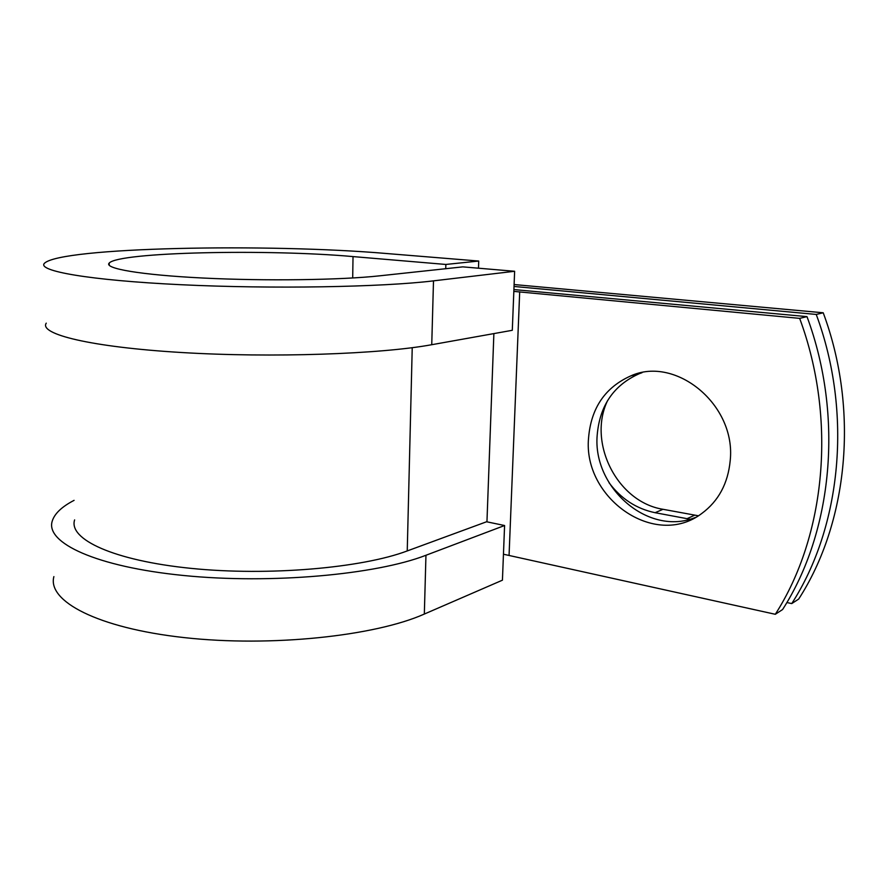 <?xml version="1.0" encoding="UTF-8"?>
<svg xmlns="http://www.w3.org/2000/svg" width="889" height="889" viewBox="0 0 889 889"><rect width="100%" height="100%" fill="white"/><g stroke="black" fill="none" stroke-linecap="round" stroke-linejoin="round"><path stroke-width="1.33" d="M698.321 515.776L663.005 509.297C617.088 501.996 587.318 442.455 607.598 400.572M689.975 519.22L655.115 512.709C636.446 508.808 621.078 498.807 609.009 482.694M730.213 460.569C736.248 404.795 675.751 355.556 630.868 375.858C605.153 387.337 591.052 408.04 588.562 437.944C582.751 497.807 654.749 549.158 701.71 513.531C718.512 501.118 728.013 483.46 730.213 460.569M642.047 372.691L639.313 373.68C613.732 385.07 599.686 405.595 597.186 435.221C592.507 487.694 648.459 536.745 695.52 517.409M513.909 289.558L806.99 316.628L799.656 318.373L513.831 291.392M806.99 316.628C844.106 416.608 832.482 531.978 782.576 609.554L775.308 614.288L503.452 554.225M514.109 284.547L823.225 312.784L816.235 314.439C852.873 413.018 841.272 526.844 791.743 603.587L786.854 602.531M791.743 603.587L798.678 599.075C847.917 522.965 859.496 410.307 823.225 312.784M514.031 286.458L816.235 314.439M775.308 614.288C825.503 536.056 837.149 419.464 799.656 318.373M74.609 519.898C68.309 539.234 113.492 560.57 191.079 568.371C268.489 576.25 361.967 568.015 407.24 550.936L486.572 521.765L504.585 525.521L502.429 580.184L424.331 614.055L425.953 555.269L504.585 525.521M433.499 280.857C382.17 287.125 272.167 289.147 180.667 284.702C88.989 280.302 36.738 270.889 44.45 263.277C61.052 247.064 269.1 243.319 387.248 253.576L478.727 261.044L445.856 264.455L353.022 256.588C268.956 248.987 119.015 251.931 109.191 263.066C103.68 268.478 140.518 274.945 203.07 278.035C265.478 281.135 341.476 280.035 379.636 275.823L462.825 266.867L514.631 271.278L512.297 330.297L431.743 344.71L433.499 280.857L514.631 271.278M53.885 576.605C47.095 601.02 97.312 628.045 184.201 637.602C270.901 647.27 375.047 636.046 424.331 614.055M74.087 500.351C61.797 506.73 54.507 513.675 52.218 521.176C45.272 542.735 95.845 566.804 183.578 575.494C271.123 584.295 376.291 574.616 425.953 555.269M46.25 323.163C38.727 334.12 90.589 347.066 181.345 352.5C271.923 358 380.792 354.122 431.743 344.71M445.856 264.455L445.733 268.711M478.482 268.2L478.727 261.044M686.975 518.72L694.676 515.198M509.075 555.103L519.698 291.814M486.95 521.843L493.873 333.597M407.24 550.936L412.229 347.688M655.115 512.709L663.005 509.297M353.022 256.588L352.7 277.979M639.313 373.68L630.868 375.858M109.236 265.333L109.191 263.066"/></g></svg>

